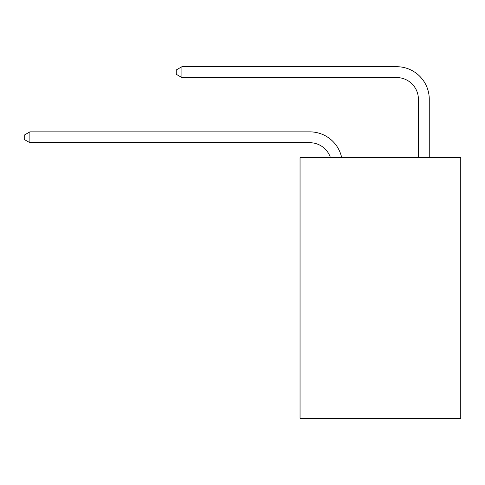 <?xml version="1.0" encoding="UTF-8"?>
<svg xmlns="http://www.w3.org/2000/svg" width="485" height="485" viewBox="0 0 485 485"><rect width="100%" height="100%" fill="white"/><g stroke="black" fill="none" stroke-linecap="round" stroke-linejoin="round"><path stroke-width="0.73" d="M460.75 157.698L460.75 418.294L300.051 418.294L300.051 157.698L460.75 157.698M309.818 131.853L29.894 131.853L309.818 131.853A32.574 32.574 173.7 0 1 341.695 157.698M418.403 157.698L418.403 99.279A21.716 21.716 19.5 0 0 396.688 77.564L181.911 77.564L176.267 74.308L176.267 69.961L181.911 66.706L396.688 66.706A32.574 32.574 22.5 0 1 429.261 99.279L429.261 157.698M418.403 99.279A21.716 21.716 -157.5 0 0 396.688 77.564A21.716 21.716 -157.5 0 1 418.403 99.279A21.716 21.716 -157.5 0 0 396.688 77.564A21.716 21.716 -157.5 0 1 418.403 99.279A21.716 21.716 -157.5 0 0 396.688 77.564A21.716 21.716 -157.5 0 1 418.403 99.279A21.716 21.716 -157.5 0 0 396.688 77.564A21.716 21.716 -157.5 0 1 418.403 99.279A21.716 21.716 -157.5 0 0 396.688 77.564A21.716 21.716 -157.5 0 1 418.403 99.279A21.716 21.716 -157.5 0 0 396.688 77.564A21.716 21.716 -157.5 0 1 418.403 99.279A21.716 21.716 -157.5 0 0 396.688 77.564A21.716 21.716 -157.5 0 1 418.403 99.279A21.716 21.716 -157.5 0 0 396.688 77.564A21.716 21.716 -157.5 0 1 418.403 99.279A21.716 21.716 -157.5 0 0 396.688 77.564A21.716 21.716 -157.5 0 1 418.403 99.279A21.716 21.716 -157.5 0 0 396.688 77.564A21.716 21.716 -157.5 0 1 418.403 99.279A21.716 21.716 -157.5 0 0 396.688 77.564A21.716 21.716 -157.5 0 1 418.403 99.279A21.716 21.716 -157.5 0 0 396.688 77.564A21.716 21.716 -157.5 0 1 418.403 99.279A21.716 21.716 -157.5 0 0 396.688 77.564A21.716 21.716 -157.5 0 1 418.403 99.279A21.716 21.716 -157.5 0 0 396.688 77.564A21.716 21.716 -157.5 0 1 418.403 99.279A21.716 21.716 -157.5 0 0 396.688 77.564A21.716 21.716 -157.5 0 1 418.403 99.279A21.716 21.716 -157.5 0 0 396.688 77.564A21.716 21.716 -157.5 0 1 418.403 99.279A21.716 21.716 -157.5 0 0 396.688 77.564A21.716 21.716 -157.5 0 1 418.403 99.279A21.716 21.716 -157.5 0 0 396.688 77.564A21.716 21.716 -157.5 0 1 418.403 99.279A21.716 21.716 -157.5 0 0 396.688 77.564A21.716 21.716 -157.5 0 1 418.403 99.279A21.716 21.716 -157.5 0 0 396.688 77.564A21.716 21.716 -157.5 0 1 418.403 99.279A21.716 21.716 -157.5 0 0 396.688 77.564A21.716 21.716 -157.5 0 1 418.403 99.279A21.716 21.716 -157.5 0 0 396.688 77.564A21.716 21.716 -157.5 0 1 418.403 99.279A21.716 21.716 -157.5 0 0 396.688 77.564A21.716 21.716 -157.5 0 1 418.403 99.279A21.716 21.716 -157.5 0 0 396.688 77.564A21.716 21.716 -157.5 0 1 418.403 99.279A21.716 21.716 -157.5 0 0 396.688 77.564A21.716 21.716 -157.5 0 1 418.403 99.279A21.716 21.716 -157.5 0 0 396.688 77.564A21.716 21.716 -157.5 0 1 418.403 99.279A21.716 21.716 -157.5 0 0 396.688 77.564A21.716 21.716 -157.5 0 1 418.403 99.279A21.716 21.716 -157.5 0 0 396.688 77.564A21.716 21.716 -157.5 0 1 418.403 99.279A21.716 21.716 -157.5 0 0 396.688 77.564A21.716 21.716 -157.5 0 1 418.403 99.279A21.716 21.716 -157.5 0 0 396.688 77.564A21.716 21.716 -157.5 0 1 418.403 99.279A21.716 21.716 -157.5 0 0 396.688 77.564A21.716 21.716 -157.5 0 1 418.403 99.279A21.716 21.716 -157.5 0 0 396.688 77.564A21.716 21.716 -157.5 0 1 418.403 99.279A21.716 21.716 -157.5 0 0 396.688 77.564A21.716 21.716 -157.5 0 1 418.403 99.279A21.716 21.716 -157.5 0 0 396.688 77.564A21.716 21.716 -157.5 0 1 418.403 99.279A21.716 21.716 -157.5 0 0 396.688 77.564M330.467 157.698A21.716 21.716 -6.3 0 0 309.818 142.711L29.894 142.711L24.25 139.456L24.25 135.115L29.894 131.853L29.894 142.711M181.911 66.706L181.911 77.564"/></g></svg>
